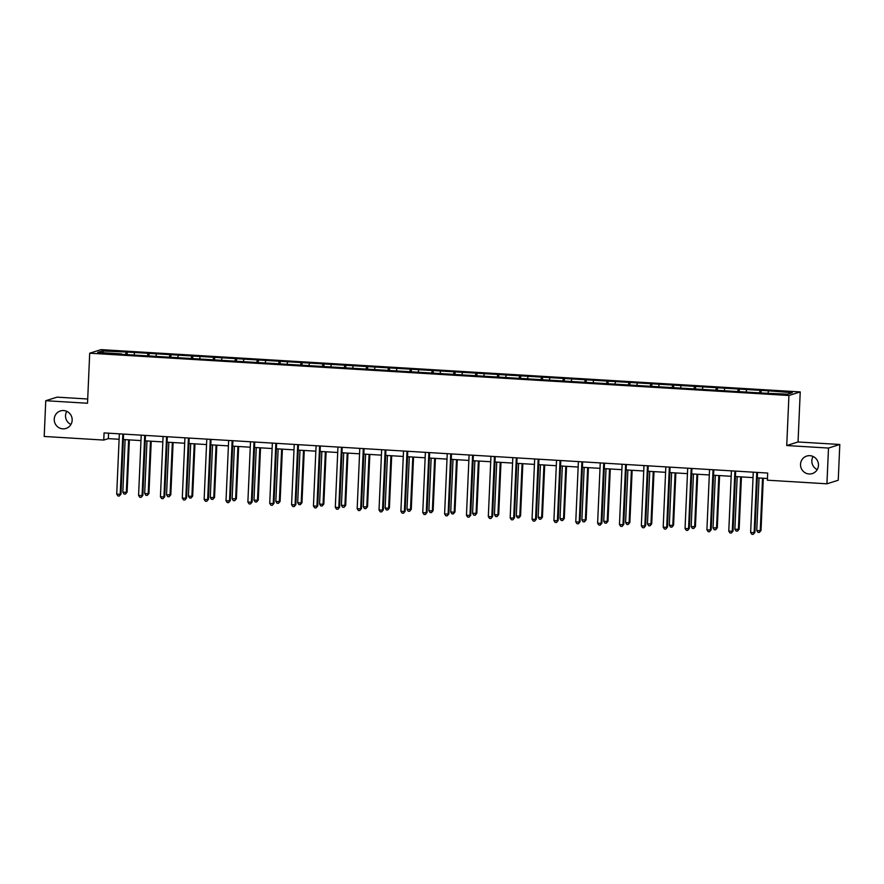 <?xml version="1.0" encoding="UTF-8"?>
<svg xmlns="http://www.w3.org/2000/svg" width="884" height="884" viewBox="0 0 884 884"><rect width="100%" height="100%" fill="white"/><g stroke="black" fill="none" stroke-linecap="round" stroke-linejoin="round"><path stroke-width="1.33" d="M70.919 424.475A9.183 8.95 72.5 0 1 66.775 411.347M72.168 420.243A9.183 8.95 72.5 0 1 65.957 428.453A9.183 8.95 72.5 0 1 54.233 419.149A9.183 8.95 72.5 0 1 60.432 410.938A9.183 8.95 72.5 0 1 72.168 420.243M817.225 469.614A9.183 8.95 72.5 0 1 813.081 456.476M818.462 465.371A9.183 8.95 72.5 0 1 812.263 473.592A9.183 8.95 72.5 0 1 800.528 464.288A9.183 8.95 72.5 0 1 806.727 456.067A9.183 8.95 72.5 0 1 818.462 465.371M87.704 399.004L57.073 397.148L45.758 400.717L44.2 436.464L103.748 440.066L108.334 438.619L119.108 439.271M800.23 391.921L101.008 349.633L89.704 353.202L788.926 395.491L800.23 391.921L798.042 441.967L786.738 445.536L828.496 448.055L839.8 444.486L798.042 441.967M839.8 444.486L838.242 480.233L826.927 483.802L828.496 448.055M121.561 354.296L762.693 393.071L787.633 394.165L792.274 392.695L769.566 390.905L761.157 390.397L761.047 392.971M121.484 353.876L97.66 352.429L102.301 350.97L127.241 352.053L127.13 354.639M761.157 390.397L127.241 352.053M826.927 483.802L767.378 480.2L767.688 473.05L104.069 432.917L103.748 440.066M134.534 352.915L134.114 354.639M147.982 353.733L147.473 355.865M156.391 354.241L155.971 355.965M169.838 355.048L169.33 357.191M178.248 355.556L177.839 357.28M191.706 356.374L191.187 358.506M200.104 356.882L199.696 358.606M213.563 357.7L213.044 359.832M221.972 358.208L221.553 359.921M235.42 359.014L234.901 361.158M243.829 359.523L243.409 361.247M257.277 360.341L256.769 362.473M265.686 360.849L265.277 362.573M279.134 361.666L278.626 363.799M287.543 362.175L287.134 363.888M301.002 362.981L300.483 365.114M309.411 363.49L308.991 365.214M322.859 364.307L322.34 366.44M331.268 364.816L330.848 366.54M344.716 365.622L344.207 367.766M353.125 366.131L352.705 367.854M366.573 366.948L366.064 369.081M374.982 367.457L374.573 369.18M388.441 368.274L387.921 370.407M396.839 368.783L396.43 370.507M410.298 369.589L409.778 371.733M418.707 370.098L418.287 371.821M432.154 370.915L431.635 373.048M440.563 371.424L440.144 373.147M454.011 372.241L453.503 374.374M462.42 372.75L462.001 374.473M475.868 373.556L475.36 375.7M484.277 374.065L483.868 375.788M497.736 374.882L497.217 377.015M506.145 375.391L505.725 377.114M519.593 376.208L519.074 378.341M528.002 376.717L527.582 378.429M541.45 377.523L540.931 379.656M549.859 378.032L549.439 379.755M563.307 378.849L562.799 380.982M571.716 379.358L571.307 381.081M585.175 380.164L584.655 382.308M593.573 380.673L593.164 382.396M607.032 381.49L606.512 383.623M615.441 381.998L615.021 383.722M628.889 382.816L628.369 384.949M637.298 383.324L636.878 385.048M650.746 384.131L650.237 386.275M659.155 384.639L658.735 386.363M672.602 385.457L672.094 387.59M681.011 385.965L680.603 387.689M694.47 386.783L693.951 388.916M702.868 387.291L702.46 389.015M716.327 388.098L715.808 390.242M724.736 388.606L724.316 390.33M738.184 389.424L737.665 391.557M746.593 389.932L746.173 391.656M760.041 390.75L759.533 392.883M768.45 391.258L768.041 392.971M45.758 400.717L87.516 403.248L89.704 353.202M786.738 445.536L788.926 395.491M123.362 439.525L140.965 440.597M145.219 440.851L162.833 441.912M167.087 442.177L184.69 443.238M188.944 443.492L206.547 444.564M210.801 444.818L228.403 445.879M232.658 446.144L250.26 447.205M254.515 447.459L272.128 448.531M276.383 448.785L293.985 449.846M298.239 450.111L315.842 451.171M320.096 451.426L337.699 452.498M341.953 452.752L359.556 453.812M363.821 454.067L381.424 455.138M385.678 455.393L403.281 456.453M407.535 456.719L425.138 457.779M429.392 458.034L446.995 459.105M451.249 459.36L468.863 460.42M473.117 460.686L490.719 461.746M494.974 462.001L512.576 463.072M516.831 463.327L534.433 464.387M538.688 464.652L556.29 465.713M560.544 465.967L578.158 467.039M582.412 467.293L600.015 468.354M604.269 468.608L621.872 469.68M626.126 469.934L643.729 470.995M647.983 471.26L665.597 472.321M669.851 472.575L687.454 473.647M691.708 473.901L709.311 474.962M713.565 475.227L731.167 476.288M735.422 476.542L753.024 477.614M757.279 477.868L767.456 478.487M102.301 350.97L103.472 352.782M126.125 352.407L125.605 354.539M108.577 433.193L108.334 438.619M739.3 389.071L739.19 391.656M717.443 387.744L717.333 390.33M695.586 386.43L695.465 389.004M673.719 385.104L673.608 387.689M651.862 383.778L651.751 386.363M630.005 382.463L629.894 385.037M608.148 381.137L608.037 383.722M586.28 379.822L586.169 382.396M564.423 378.496L564.312 381.07M542.566 377.17L542.456 379.755M520.709 375.855L520.599 378.429M498.852 374.529L498.731 377.114M476.984 373.203L476.874 375.788M455.127 371.888L455.017 374.462M433.271 370.562L433.16 373.147M411.414 369.236L411.303 371.821M389.557 367.921L389.435 370.495M367.689 366.595L367.578 369.18M345.832 365.28L345.721 367.854M323.975 363.954L323.864 366.529M302.118 362.628L301.997 365.214M280.25 361.313L280.14 363.888M258.393 359.987L258.283 362.573M236.536 358.661L236.426 361.247M214.679 357.346L214.569 359.921M192.822 356.02L192.701 358.606M170.955 354.694L170.844 357.28M149.098 353.379L148.987 355.954M756.77 472.399L754.14 532.643L750.638 532.433L753.267 472.178M757.522 472.443L754.903 532.4L753.234 534.367L751.831 534.279L750.638 532.433M754.903 532.4L753.234 534.367M759.036 477.979L756.748 530.499L760.251 530.709L761.014 530.466L763.301 478.233M761.014 530.466L759.345 532.433L760.251 530.709L762.549 478.189M759.345 532.433L757.942 532.356L756.748 530.499M734.913 471.073L732.284 531.317L728.781 531.107L731.411 470.863M735.665 471.117L733.046 531.074L731.377 533.041L729.974 532.964L728.781 531.107M733.046 531.074L731.377 533.041M713.045 469.747L710.416 530.002L706.913 529.781L709.543 469.537M713.797 469.791L711.189 529.759L709.52 531.726L708.117 531.638L706.913 529.781M711.189 529.759L709.52 531.726M737.179 476.653L734.891 529.173L738.394 529.394L739.157 529.151L741.433 476.907M739.157 529.151L737.488 531.118L738.394 529.394L740.681 476.863M737.488 531.118L736.085 531.03L734.891 529.173M715.322 475.327L713.034 527.858L717.3 527.825L719.576 475.592M717.3 527.825L715.631 529.792L716.537 528.068L718.825 475.537M715.631 529.792L714.228 529.704L713.034 527.858M691.189 468.432L688.559 528.676L685.056 528.466L687.686 468.211M691.94 468.476L689.321 528.433L687.653 530.4L686.26 530.312L685.056 528.466M689.321 528.433L687.653 530.4M669.332 467.106L666.702 527.35L663.199 527.14L665.829 466.896M670.083 467.15L667.464 527.118L665.796 529.074L664.392 528.997L663.199 527.14M667.464 527.118L665.796 529.074M647.475 465.78L644.845 526.035L641.342 525.825L643.972 465.57M648.226 465.824L645.607 525.792L643.939 527.759L642.535 527.671L641.342 525.825M645.607 525.792L643.939 527.759M693.465 474.012L691.166 526.533L694.669 526.742L695.432 526.51L697.719 474.266M695.432 526.51L693.774 528.466L694.669 526.742L696.968 474.222M693.774 528.466L692.371 528.389L691.166 526.533M671.608 472.686L669.31 525.218L672.812 525.428L673.575 525.184L675.862 472.94M673.575 525.184L671.906 527.151L672.812 525.428L675.111 472.896M671.906 527.151L670.514 527.063L669.31 525.218M649.74 471.36L647.453 523.892L651.718 523.858L653.994 471.625M651.718 523.858L650.049 525.825L650.956 524.101L653.243 471.581M650.049 525.825L648.646 525.737L647.453 523.892M625.618 464.465L622.988 524.709L619.474 524.499L622.115 464.255M626.369 464.509L623.75 524.466L622.082 526.433L620.678 526.345L619.474 524.499M623.75 524.466L622.082 526.433M627.883 470.045L625.596 522.566L629.099 522.775L629.861 522.543L632.137 470.299M629.861 522.543L628.192 524.499L629.099 522.775L631.386 470.255M628.192 524.499L626.789 524.422L625.596 522.566M603.75 463.139L601.12 523.383L597.617 523.173L600.247 462.929M604.501 463.183L601.882 523.151L600.225 525.107L598.822 525.03L597.617 523.173M601.882 523.151L600.225 525.107M606.026 468.719L603.728 521.251L607.231 521.461L608.004 521.217L610.28 468.973M608.004 521.217L606.336 523.184L607.231 521.461L609.529 468.929M606.336 523.184L604.932 523.096L603.728 521.251M581.893 461.813L579.263 522.068L575.76 521.858L578.39 461.603M582.644 461.868L580.026 521.825L578.357 523.792L576.965 523.704L575.76 521.858M580.026 521.825L578.357 523.792M584.169 467.393L581.871 519.925L586.136 519.891L588.424 467.658M586.136 519.891L584.479 521.858L585.374 520.135L587.672 467.614M584.479 521.858L583.075 521.77L581.871 519.925M560.036 460.498L557.406 520.742L553.903 520.532L556.533 460.288M560.788 460.542L558.169 520.499L556.5 522.466L555.097 522.378L553.903 520.532M558.169 520.499L556.5 522.466M562.312 466.078L560.014 518.599L563.517 518.82L564.279 518.577L566.567 466.332M564.279 518.577L562.611 520.532L563.517 518.82L565.815 466.288M562.611 520.532L561.207 520.455L560.014 518.599M538.179 459.172L535.549 519.427L532.046 519.206L534.676 458.962M538.931 459.216L536.312 519.184L534.643 521.14L533.24 521.063L532.046 519.206M536.312 519.184L534.643 521.14M540.444 464.752L538.157 517.284L541.66 517.494L542.422 517.25L544.699 465.006M542.422 517.25L540.754 519.217L541.66 517.494L543.947 464.962M540.754 519.217L539.351 519.129L538.157 517.284M516.311 457.857L513.681 518.101L510.178 517.891L512.808 457.636M517.063 457.901L514.455 517.858L512.786 519.825L511.383 519.737L510.178 517.891M514.455 517.858L512.786 519.825M518.588 463.437L516.3 515.958L519.803 516.168L520.566 515.924L522.842 463.691M520.566 515.924L518.897 517.891L519.803 516.168L522.09 463.647M518.897 517.891L517.494 517.803L516.3 515.958M494.454 456.531L491.824 516.775L488.322 516.565L490.952 456.321M495.206 456.575L492.587 516.532L490.918 518.499L489.526 518.422L488.322 516.565M492.587 516.532L490.918 518.499M496.731 462.111L494.432 514.632L497.935 514.853L498.698 514.61L500.985 462.365M498.698 514.61L497.04 516.576L497.935 514.853L500.233 462.321M497.04 516.576L495.637 516.488L494.432 514.632M472.597 455.205L469.968 515.46L466.465 515.239L469.095 454.995M473.349 455.249L470.73 515.217L469.061 517.184L467.658 517.096L466.465 515.239M470.73 515.217L469.061 517.184M474.874 460.785L472.575 513.317L476.841 513.284L479.128 461.05M476.841 513.284L475.172 515.25L476.078 513.527L478.377 460.995M475.172 515.25L473.78 515.162L472.575 513.317M450.741 453.89L448.111 514.134L444.608 513.924L447.238 453.669M451.492 453.934L448.873 513.891L447.205 515.858L445.801 515.77L444.608 513.924M448.873 513.891L447.205 515.858M453.006 459.47L450.718 511.991L454.221 512.201L454.984 511.958L457.26 459.724M454.984 511.958L453.315 513.924L454.221 512.201L456.509 459.68M453.315 513.924L451.912 513.847L450.718 511.991M428.884 452.564L426.254 512.808L422.751 512.598L425.381 452.354M429.635 452.608L427.016 512.576L425.348 514.532L423.944 514.455L422.751 512.598M427.016 512.576L425.348 514.532M431.149 458.144L428.862 510.676L432.364 510.886L433.127 510.643L435.403 458.398M433.127 510.643L431.458 512.609L432.364 510.886L434.652 458.354M431.458 512.609L430.055 512.521L428.862 510.676M407.016 451.238L404.386 511.493L400.883 511.284L403.513 451.028M407.767 451.282L405.148 511.25L403.491 513.217L402.087 513.129L400.883 511.284M405.148 511.25L403.491 513.217M409.292 456.818L406.994 509.35L411.27 509.317L413.546 457.083M411.27 509.317L409.601 511.284L410.496 509.56L412.795 457.039M409.601 511.284L408.198 511.195L406.994 509.35M385.159 449.923L382.529 510.167L379.026 509.957L381.656 449.713M385.91 449.967L383.291 509.924L381.623 511.891L380.231 511.803L379.026 509.957M383.291 509.924L381.623 511.891M387.435 455.503L385.137 508.024L388.64 508.234L389.402 508.002L391.689 455.757M389.402 508.002L387.744 509.957L388.64 508.234L390.938 455.713M387.744 509.957L386.341 509.88L385.137 508.024M363.302 448.597L360.672 508.841L357.169 508.632L359.799 448.387M364.053 448.641L361.434 508.609L359.766 510.565L358.363 510.488L357.169 508.632M361.434 508.609L359.766 510.565M365.578 454.177L363.28 506.709L366.783 506.919L367.545 506.676L369.832 454.431M367.545 506.676L365.877 508.643L366.783 506.919L369.081 454.387M365.877 508.643L364.484 508.554L363.28 506.709M341.445 447.271L338.815 507.526L335.312 507.317L337.942 447.061M342.196 447.326L339.578 507.283L337.909 509.25L336.506 509.162L335.312 507.317M339.578 507.283L337.909 509.25M343.71 452.851L341.423 505.383L345.688 505.35L347.964 453.116M345.688 505.35L344.02 507.317L344.926 505.593L347.213 453.072M344.02 507.317L342.616 507.228L341.423 505.383M319.588 445.956L316.947 506.201L313.444 505.991L316.074 445.746M320.339 446L317.721 505.957L316.052 507.924L314.649 507.836L313.444 505.991M317.721 505.957L316.052 507.924M321.853 451.536L319.566 504.057L323.069 504.278L323.831 504.035L326.108 451.79M323.831 504.035L322.163 505.991L323.069 504.278L325.356 451.746M322.163 505.991L320.759 505.913L319.566 504.057M297.72 444.63L295.09 504.886L291.587 504.665L294.217 444.42M298.472 444.674L295.853 504.642L294.195 506.598L292.792 506.521L291.587 504.665M295.853 504.642L294.195 506.598M299.996 450.21L297.698 502.742L301.201 502.952L301.974 502.709L304.251 450.464M301.974 502.709L300.306 504.676L301.201 502.952L303.499 450.42M300.306 504.676L298.902 504.587L297.698 502.742M275.863 443.315L273.233 503.56L269.731 503.35L272.36 443.094M276.615 443.359L273.996 503.316L272.327 505.283L270.924 505.195L269.731 503.35M273.996 503.316L272.327 505.283M278.14 448.895L275.841 501.416L279.344 501.626L280.106 501.383L282.394 449.149M280.106 501.383L278.438 503.35L279.344 501.626L281.642 449.105M278.438 503.35L277.046 503.261L275.841 501.416M254.006 441.989L251.376 502.234L247.874 502.024L250.503 441.779M254.758 442.033L252.139 501.99L250.47 503.957L249.067 503.869L247.874 502.024M252.139 501.99L250.47 503.957M256.272 447.569L253.984 500.09L257.487 500.311L258.25 500.068L260.526 447.823M258.25 500.068L256.581 502.024L257.487 500.311L259.774 447.779M256.581 502.024L255.178 501.946L253.984 500.09M232.149 440.663L229.52 500.919L226.017 500.698L228.647 440.453M232.901 440.707L230.282 500.675L228.613 502.642L227.21 502.554L226.017 500.698M230.282 500.675L228.613 502.642M234.415 446.243L232.127 498.775L236.393 498.742L238.669 446.508M236.393 498.742L234.724 500.709L235.63 498.985L237.918 446.453M234.724 500.709L233.321 500.62L232.127 498.775M210.282 439.348L207.652 499.593L204.149 499.383L206.779 439.127M211.033 439.392L208.425 499.349L206.757 501.316L205.353 501.228L204.149 499.383M208.425 499.349L206.757 501.316M212.558 444.928L210.259 497.449L213.762 497.659L214.536 497.416L216.812 445.182M214.536 497.416L212.867 499.383L213.762 497.659L216.061 445.138M212.867 499.383L211.464 499.305L210.259 497.449M188.425 438.022L185.795 498.267L182.292 498.057L184.922 437.812M189.176 438.066L186.557 498.035L184.889 499.99L183.496 499.913L182.292 498.057M186.557 498.035L184.889 499.99M190.701 443.602L188.403 496.123L191.905 496.344L192.668 496.101L194.955 443.856M192.668 496.101L191.01 498.068L191.905 496.344L194.204 443.812M191.01 498.068L189.607 497.979L188.403 496.123M166.568 436.696L163.938 496.952L160.435 496.742L163.065 436.486M167.319 436.74L164.7 496.709L163.032 498.675L161.628 498.587L160.435 496.742M164.7 496.709L163.032 498.675M168.844 442.276L166.546 494.808L170.811 494.775L173.098 442.541M170.811 494.775L169.142 496.742L170.048 495.018L172.347 442.497M169.142 496.742L167.75 496.653L166.546 494.808M144.711 435.381L142.081 495.626L138.578 495.416L141.208 435.171M145.462 435.425L142.843 495.383L141.175 497.349L139.771 497.261L138.578 495.416M142.843 495.383L141.175 497.349M146.976 440.961L144.689 493.482L148.192 493.692L148.954 493.46L151.23 441.215M148.954 493.46L147.285 495.416L148.192 493.692L150.479 441.171M147.285 495.416L145.882 495.338L144.689 493.482M122.854 434.055L120.213 494.3L116.71 494.09L119.351 433.845M123.605 434.099L120.986 494.068L119.318 496.023L117.915 495.946L116.71 494.09M120.986 494.068L119.318 496.023M125.119 439.635L122.832 492.167L126.335 492.377L127.097 492.134L129.373 439.889M127.097 492.134L125.429 494.101L126.335 492.377L128.622 439.845M125.429 494.101L124.025 494.012L122.832 492.167"/></g></svg>
